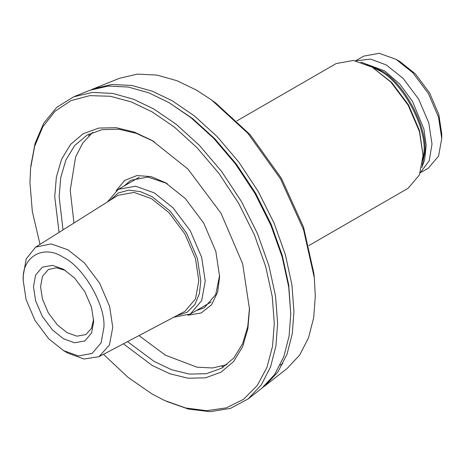 <?xml version="1.0" encoding="UTF-8"?>
<svg xmlns="http://www.w3.org/2000/svg" width="465" height="465" viewBox="0 0 465 465"><rect width="100%" height="100%" fill="white"/><g stroke="black" fill="none" stroke-linecap="round" stroke-linejoin="round"><path stroke-width="0.7" d="M63.008 229.896L59.154 196.724L60.741 177.642L65.838 160.129L74.667 145.545L87.031 135.106L101.98 129.665L118.72 129.2L136.146 133.304L153.229 141.145M249.496 307.888L247.746 326.604L242.591 343.745L233.814 358.004L221.625 368.233L206.408 373.721L189.36 374.081L171.643 369.733L154.328 361.567L127.52 341.647M123.394 343.821L152.113 365.403L169.835 373.755L187.959 378.202L205.402 377.842L220.974 372.221L233.628 361.543L242.66 346.623L247.874 328.697L249.502 309.173L242.66 263.835L220.98 213.191L187.965 169.091L152.113 140.494L134.391 132.141L116.267 127.695L98.824 128.061L83.252 133.676L70.604 144.353L61.566 159.28L56.352 177.2L54.725 196.724L59.055 232.384M40.025 244.363L32.335 211.587L29.94 182.414L30.58 168.359L34.631 146.388L42.757 126.904L54.998 111.28L70.947 100.643L89.768 95.627L110.35 96.261L131.49 101.992L152.113 111.873L174.346 127.061L197.084 147.742L218.969 173.468L238.504 203.071L254.372 234.79L265.713 266.602L272.252 296.641L274.292 323.489L272.537 346.286L266.927 367.46L257.186 385.601L243.428 399.394L226.246 407.886L206.594 410.676L185.657 407.974L164.604 400.499L152.113 394.024L128.044 377.365L103.503 354.313M92.791 132.31L82.712 143.121L75.592 157.031L70.221 190.336L73.964 223.002M138.971 335.608L165.395 355.179L196.922 367.176L212.528 367.966L226.932 364.647M124.062 186.012L130.828 180.304L147.893 177.043L166.511 183.326M219.608 275.292L215.737 294.56L204.385 307.708L196.056 310.707M187.895 315.241L201.211 312.974L211.54 304.808L217.707 291.968L219.62 276.588L215.812 251.344L203.74 223.142L185.355 198.59L165.395 182.664L151.119 176.636L136.913 175.555L124.678 180.42L116.058 190.813M221.886 366.339L223.682 366.972M280.192 365.101L282.987 363.467M314.317 277.779L313.829 273.147L303.523 227.112L281.401 178.31L250.193 134.745L215.481 102.8L211.715 100.062L247.932 133.385L280.482 178.833L303.569 229.751L314.317 277.779L315.311 296.019L313.701 317.595L308.562 337.712L299.629 355.115L286.981 368.611L264.974 385.793L277.913 371.977L287.05 354.173L292.305 333.597L293.95 311.521L291.921 284.789L285.411 254.89L274.123 223.212L258.325 191.627L238.87 162.157L217.085 136.541L194.44 115.954L172.306 100.824L152.369 91.216L131.921 85.479L111.931 84.491L93.5 88.792L91.582 89.606M89.158 133.955L88.803 135.827M93.5 88.792L119.383 78.318L137.396 74.115L156.932 75.08L176.921 80.689L196.41 90.082L211.715 100.062M263.306 387.049L264.974 385.793M166.522 401.376L188.459 409.095L210.232 411.682L230.559 408.351L248.141 398.929L261.301 384.875L270.601 366.769L275.948 345.832L277.617 323.378L275.553 296.182L268.933 265.765L257.447 233.54L241.376 201.415L221.59 171.428L199.421 145.376L176.392 124.428L153.874 109.043L133.595 99.266L112.792 93.43L92.459 92.425L73.708 96.801L56.753 107.31L43.71 123.248L35.061 143.4L30.777 166.255M248.141 398.929L261.673 388.368L274.658 374.505L283.83 356.643L289.102 335.992L290.753 313.846L288.713 287.021L282.179 257.017L270.857 225.234L255 193.545L235.488 163.971L213.627 138.274L190.906 117.616L168.696 102.434L148.69 92.791L128.171 87.036L108.118 86.048L89.623 90.361L73.708 96.801M290.753 313.846L288.748 285.144L282.325 255.634L271.182 224.374L255.593 193.208L236.394 164.122L214.894 138.843L192.551 118.523L168.696 102.44M236.918 120.859L336.125 63.583L353.383 60.456L372.116 67.146L390.856 82.096L408.113 105.148L419.453 131.618L423.028 155.322L419.453 174.898L408.113 188.279L308.905 245.555M423.028 155.322L419.546 130.706L408.502 104.921L391.699 82.474L372.122 67.152M173.817 317.229L190.325 314.02L201.659 300.634L205.234 281.063L201.659 257.36L190.325 230.89L173.067 207.838L154.328 192.888L135.588 186.198L118.331 189.325L107.299 202.013M110.129 200.235L118.215 193.016L128.729 190.133L140.453 191.627L152.113 196.724L170.039 211.017L186.546 233.07L197.387 258.389L200.804 281.063L199.392 293.706L194.823 304.61L187.07 312.277L176.776 315.671M441.75 138.529L441.75 133.932L438.821 114.495L429.526 92.791L415.373 73.883L400.005 61.63L396.023 59.328L412.856 72.755L428.358 93.459L438.542 117.238L441.75 138.529L438.542 156.112L428.358 168.132L420.273 172.8M355.603 60.793L363.688 56.126L379.19 53.318L396.023 59.328M420.319 172.666L429.224 160.698L432.014 144.15L428.8 122.865L418.616 99.086L403.114 78.376L386.281 64.949L370.559 59.09L355.748 60.822M367.507 64.728L381.195 71.569C404.271 84.653 427.666 129.956 423.737 153.944L422.813 160.53M363.153 62.891L382.079 71.058C405.16 84.142 428.556 129.444 424.621 153.433L422.232 165.215M63.583 350.633L68.006 353.191L84.043 359.015L98.946 356.713L109.444 344.966L112.763 327.348L109.624 306.511L99.655 283.237L84.485 262.969L68.006 249.827L51.092 243.893L35.666 247.107L26.22 258.866L23.25 275.669L23.25 280.779L26.081 299.553L35.061 320.53L48.732 338.793L63.583 350.633L78.428 355.934L92.099 353.458L101.079 342.856L103.91 327.348C105.712 305.348 83.537 266.933 63.583 257.494C43.629 243.893 21.448 256.697 23.25 280.779M35.666 247.107L117.959 195.323L134.013 192.411L151.451 198.642L168.888 212.546L184.942 233.994L195.492 258.627L198.817 280.68L195.492 298.89L184.942 311.341L98.946 356.713M93.68 321.443L91.57 307.429L84.868 291.776L74.662 278.146L63.583 269.305L52.498 265.346L42.298 267.195L35.596 275.111L33.48 286.684L35.596 300.698L42.298 316.351L52.498 329.981L63.583 338.822L74.662 342.781L84.868 340.932L91.57 333.016L93.68 321.443M93.628 319.304L91.448 328.371L85.903 334.55L76.899 336.178L67.123 332.69L57.346 324.89L48.343 312.864L42.425 299.053L40.56 286.684L42.425 276.472L48.343 269.491L56.463 267.776L65.408 270.427M154.328 141.773L152.113 140.5M167.609 183.942L165.395 182.669M211.151 301.994L190.325 314.02M139.157 177.299L118.331 189.325M360.869 62.107L384.77 70.976L399.784 84.101L412.484 101.37L423.929 129.125L426.167 145.19L424.69 159.675L421.767 167.586"/></g></svg>
